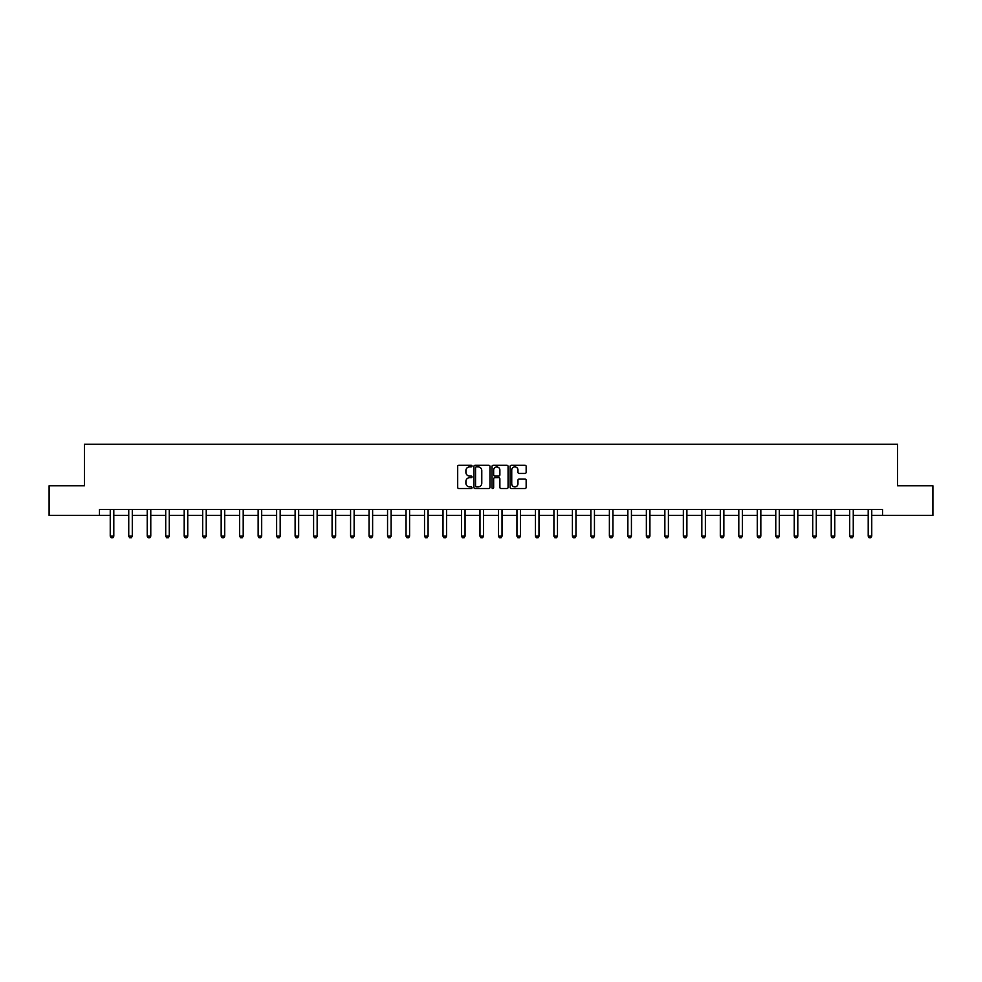 <?xml version="1.0" encoding="UTF-8"?>
<svg xmlns="http://www.w3.org/2000/svg" width="982" height="982" viewBox="0 0 982 982"><rect width="100%" height="100%" fill="white"/><g stroke="black" fill="none" stroke-linecap="round" stroke-linejoin="round"><path stroke-width="1.47" d="M472.035 466.069A0.81 0.81 0 0 0 471.225 465.259L458.864 465.259A1.166 1.166 0 0 0 457.698 466.413L457.698 487.354A1.166 1.166 0 0 0 458.864 488.52L471.225 488.52A0.81 0.81 0 0 0 472.035 487.698A0.81 0.81 0 0 0 471.225 486.888L469.629 486.888A3.719 3.719 0 0 1 465.91 483.169L465.91 481.425A3.719 3.719 0 0 1 469.629 477.706L471.225 477.706A0.81 0.81 0 0 0 472.035 476.884A0.81 0.81 0 0 0 471.225 476.074L469.629 476.074A3.719 3.719 0 0 1 465.91 472.354L465.91 470.599A3.719 3.719 0 0 1 469.629 466.88L471.225 466.88A0.81 0.81 0 0 0 472.035 466.069M524.989 473.459A1.166 1.166 0 0 0 526.156 472.293L526.156 466.413A1.166 1.166 0 0 0 524.989 465.259L511.266 465.259A1.166 1.166 0 0 0 510.1 466.413L510.1 487.354A1.166 1.166 0 0 0 511.266 488.52L524.989 488.52A1.166 1.166 0 0 0 526.156 487.354L526.156 480.259A1.166 1.166 0 0 0 524.989 479.093L519.122 479.093A1.166 1.166 0 0 0 517.956 480.259L517.956 483.782A3.106 3.106 0 0 1 514.85 486.888A3.106 3.106 0 0 1 511.732 483.782L511.732 469.997A3.106 3.106 0 0 1 514.85 466.88A3.106 3.106 0 0 1 517.956 469.997L517.956 472.293A1.166 1.166 0 0 0 519.122 473.459L524.989 473.459M99.464 515.403L49.1 515.403L49.1 485.771L84.415 485.771L84.415 444.294L897.585 444.294L897.585 485.771L932.9 485.771L932.9 515.403L882.536 515.403L882.536 509.474L99.464 509.474L99.464 515.403L110.242 515.403M489.981 466.413A1.166 1.166 0 0 0 488.815 465.259L475.092 465.259A1.166 1.166 0 0 0 473.925 466.413L473.925 487.354A1.166 1.166 0 0 0 475.092 488.52L488.815 488.52A1.166 1.166 0 0 0 489.981 487.354L489.981 466.413M493.185 465.259L506.908 465.259A1.166 1.166 0 0 1 508.075 466.413L508.075 487.354A1.166 1.166 0 0 1 506.908 488.52L501.029 488.52A1.166 1.166 0 0 1 499.875 487.354L499.875 478.86A1.166 1.166 0 0 0 498.709 477.706L494.805 477.706A1.166 1.166 0 0 0 493.651 478.86L493.651 487.698A0.81 0.81 0 0 1 492.829 488.52A0.81 0.81 0 0 1 492.019 487.698L492.019 466.413A1.166 1.166 0 0 1 493.185 465.259M113.802 515.403L128.74 515.403M132.288 515.403L147.226 515.403M150.774 515.403L165.713 515.403M169.26 515.403L184.199 515.403M187.746 515.403L202.685 515.403M206.232 515.403L221.171 515.403M224.718 515.403L239.657 515.403M243.205 515.403L258.143 515.403M261.691 515.403L276.629 515.403M280.177 515.403L295.116 515.403M298.663 515.403L313.602 515.403M317.149 515.403L332.088 515.403M335.648 515.403L350.574 515.403M354.134 515.403L369.06 515.403M372.62 515.403L387.546 515.403M391.106 515.403L406.032 515.403M409.592 515.403L424.519 515.403M428.078 515.403L443.005 515.403M446.565 515.403L461.491 515.403M465.051 515.403L479.977 515.403M483.537 515.403L498.463 515.403M502.023 515.403L516.949 515.403M520.509 515.403L535.436 515.403M538.995 515.403L553.922 515.403M557.481 515.403L572.408 515.403M575.968 515.403L590.894 515.403M594.454 515.403L609.38 515.403M612.94 515.403L627.866 515.403M631.426 515.403L646.352 515.403M649.912 515.403L664.851 515.403M668.398 515.403L683.337 515.403M686.884 515.403L701.823 515.403M705.371 515.403L720.309 515.403M723.857 515.403L738.795 515.403M742.343 515.403L757.282 515.403M760.829 515.403L775.768 515.403M779.315 515.403L794.254 515.403M797.801 515.403L812.74 515.403M816.288 515.403L831.226 515.403M834.774 515.403L849.712 515.403M853.26 515.403L868.198 515.403M871.758 515.403L882.536 515.403M476.368 466.88A0.81 0.81 0 0 0 475.558 467.702L475.558 486.078A0.81 0.81 0 0 0 476.368 486.888L478.062 486.888A3.719 3.719 0 0 0 481.781 483.169L481.781 470.599A3.719 3.719 0 0 0 478.062 466.88L476.368 466.88M499.875 470.047A3.106 3.106 0 0 0 496.757 466.941A3.106 3.106 0 0 0 493.651 470.047L493.651 474.907A1.166 1.166 0 0 0 494.805 476.074L498.709 476.074A1.166 1.166 0 0 0 499.875 474.907L499.875 470.047M113.937 509.474L113.863 509.732A1.191 1.191 0 0 0 113.802 510.088L113.802 536.16L112.918 537.706L111.138 537.706L110.242 536.16L110.242 510.088A1.191 1.191 0 0 0 110.193 509.732L110.107 509.474M110.242 536.16L113.802 536.16M132.423 509.474L132.349 509.732A1.191 1.191 0 0 0 132.288 510.088L132.288 536.16L131.404 537.706L129.624 537.706L128.74 536.16L128.74 510.088A1.191 1.191 0 0 0 128.679 509.732L128.593 509.474M128.74 536.16L132.288 536.16M150.909 509.474L150.835 509.732A1.191 1.191 0 0 0 150.774 510.088L150.774 536.16L149.89 537.706L148.11 537.706L147.226 536.16L147.226 510.088A1.191 1.191 0 0 0 147.165 509.732L147.079 509.474M147.226 536.16L150.774 536.16M169.395 509.474L169.321 509.732A1.191 1.191 0 0 0 169.26 510.088L169.26 536.16L168.376 537.706L166.596 537.706L165.713 536.16L165.713 510.088A1.191 1.191 0 0 0 165.651 509.732L165.565 509.474M165.713 536.16L169.26 536.16M187.881 509.474L187.808 509.732A1.191 1.191 0 0 0 187.746 510.088L187.746 536.16L186.862 537.706L185.082 537.706L184.199 536.16L184.199 510.088A1.191 1.191 0 0 0 184.137 509.732L184.051 509.474M184.199 536.16L187.746 536.16M206.367 509.474L206.294 509.732A1.191 1.191 0 0 0 206.232 510.088L206.232 536.16L205.348 537.706L203.569 537.706L202.685 536.16L202.685 510.088A1.191 1.191 0 0 0 202.623 509.732L202.537 509.474M202.685 536.16L206.232 536.16M224.866 509.474L224.78 509.732A1.191 1.191 0 0 0 224.718 510.088L224.718 536.16L223.835 537.706L222.055 537.706L221.171 536.16L221.171 510.088A1.191 1.191 0 0 0 221.11 509.732L221.024 509.474M221.171 536.16L224.718 536.16M243.352 509.474L243.266 509.732A1.191 1.191 0 0 0 243.205 510.088L243.205 536.16L242.321 537.706L240.541 537.706L239.657 536.16L239.657 510.088A1.191 1.191 0 0 0 239.596 509.732L239.522 509.474M239.657 536.16L243.205 536.16M261.838 509.474L261.752 509.732A1.191 1.191 0 0 0 261.691 510.088L261.691 536.16L260.807 537.706L259.027 537.706L258.143 536.16L258.143 510.088A1.191 1.191 0 0 0 258.082 509.732L258.008 509.474M258.143 536.16L261.691 536.16M280.324 509.474L280.238 509.732A1.191 1.191 0 0 0 280.177 510.088L280.177 536.16L279.293 537.706L277.513 537.706L276.629 536.16L276.629 510.088A1.191 1.191 0 0 0 276.568 509.732L276.494 509.474M276.629 536.16L280.177 536.16M298.81 509.474L298.724 509.732A1.191 1.191 0 0 0 298.663 510.088L298.663 536.16L297.779 537.706L295.999 537.706L295.116 536.16L295.116 510.088A1.191 1.191 0 0 0 295.054 509.732L294.981 509.474M295.116 536.16L298.663 536.16M317.296 509.474L317.211 509.732A1.191 1.191 0 0 0 317.149 510.088L317.149 536.16L316.265 537.706L314.486 537.706L313.602 536.16L313.602 510.088A1.191 1.191 0 0 0 313.54 509.732L313.467 509.474M313.602 536.16L317.149 536.16M335.783 509.474L335.697 509.732A1.191 1.191 0 0 0 335.648 510.088L335.648 536.16L334.752 537.706L332.972 537.706L332.088 536.16L332.088 510.088A1.191 1.191 0 0 0 332.026 509.732L331.953 509.474M332.088 536.16L335.648 536.16M354.269 509.474L354.183 509.732A1.191 1.191 0 0 0 354.134 510.088L354.134 536.16L353.238 537.706L351.458 537.706L350.574 536.16L350.574 510.088A1.191 1.191 0 0 0 350.513 509.732L350.439 509.474M350.574 536.16L354.134 536.16M372.755 509.474L372.669 509.732A1.191 1.191 0 0 0 372.62 510.088L372.62 536.16L371.724 537.706L369.944 537.706L369.06 536.16L369.06 510.088A1.191 1.191 0 0 0 368.999 509.732L368.925 509.474M369.06 536.16L372.62 536.16M391.241 509.474L391.155 509.732A1.191 1.191 0 0 0 391.106 510.088L391.106 536.16L390.21 537.706L388.43 537.706L387.546 536.16L387.546 510.088A1.191 1.191 0 0 0 387.485 509.732L387.411 509.474M387.546 536.16L391.106 536.16M409.727 509.474L409.641 509.732A1.191 1.191 0 0 0 409.592 510.088L409.592 536.16L408.696 537.706L406.916 537.706L406.032 536.16L406.032 510.088A1.191 1.191 0 0 0 405.971 509.732L405.897 509.474M406.032 536.16L409.592 536.16M428.213 509.474L428.127 509.732A1.191 1.191 0 0 0 428.078 510.088L428.078 536.16L427.182 537.706L425.402 537.706L424.519 536.16L424.519 510.088A1.191 1.191 0 0 0 424.47 509.732L424.384 509.474M424.519 536.16L428.078 536.16M446.7 509.474L446.614 509.732A1.191 1.191 0 0 0 446.565 510.088L446.565 536.16L445.668 537.706L443.901 537.706L443.005 536.16L443.005 510.088A1.191 1.191 0 0 0 442.956 509.732L442.87 509.474M443.005 536.16L446.565 536.16M465.186 509.474L465.1 509.732A1.191 1.191 0 0 0 465.051 510.088L465.051 536.16L464.155 537.706L462.387 537.706L461.491 536.16L461.491 510.088A1.191 1.191 0 0 0 461.442 509.732L461.356 509.474M461.491 536.16L465.051 536.16M483.672 509.474L483.586 509.732A1.191 1.191 0 0 0 483.537 510.088L483.537 536.16L482.641 537.706L480.873 537.706L479.977 536.16L479.977 510.088A1.191 1.191 0 0 0 479.928 509.732L479.842 509.474M479.977 536.16L483.537 536.16M502.158 509.474L502.072 509.732A1.191 1.191 0 0 0 502.023 510.088L502.023 536.16L501.127 537.706L499.359 537.706L498.463 536.16L498.463 510.088A1.191 1.191 0 0 0 498.414 509.732L498.328 509.474M498.463 536.16L502.023 536.16M520.644 509.474L520.558 509.732A1.191 1.191 0 0 0 520.509 510.088L520.509 536.16L519.613 537.706L517.845 537.706L516.949 536.16L516.949 510.088A1.191 1.191 0 0 0 516.9 509.732L516.814 509.474M516.949 536.16L520.509 536.16M539.13 509.474L539.044 509.732A1.191 1.191 0 0 0 538.995 510.088L538.995 536.16L538.099 537.706L536.332 537.706L535.436 536.16L535.436 510.088A1.191 1.191 0 0 0 535.386 509.732L535.3 509.474M535.436 536.16L538.995 536.16M557.616 509.474L557.53 509.732A1.191 1.191 0 0 0 557.481 510.088L557.481 536.16L556.598 537.706L554.818 537.706L553.922 536.16L553.922 510.088A1.191 1.191 0 0 0 553.873 509.732L553.787 509.474M553.922 536.16L557.481 536.16M576.103 509.474L576.029 509.732A1.191 1.191 0 0 0 575.968 510.088L575.968 536.16L575.084 537.706L573.304 537.706L572.408 536.16L572.408 510.088A1.191 1.191 0 0 0 572.359 509.732L572.273 509.474M572.408 536.16L575.968 536.16M594.589 509.474L594.515 509.732A1.191 1.191 0 0 0 594.454 510.088L594.454 536.16L593.57 537.706L591.79 537.706L590.894 536.16L590.894 510.088A1.191 1.191 0 0 0 590.845 509.732L590.759 509.474M590.894 536.16L594.454 536.16M613.075 509.474L613.001 509.732A1.191 1.191 0 0 0 612.94 510.088L612.94 536.16L612.056 537.706L610.276 537.706L609.38 536.16L609.38 510.088A1.191 1.191 0 0 0 609.331 509.732L609.245 509.474M609.38 536.16L612.94 536.16M631.561 509.474L631.487 509.732A1.191 1.191 0 0 0 631.426 510.088L631.426 536.16L630.542 537.706L628.762 537.706L627.866 536.16L627.866 510.088A1.191 1.191 0 0 0 627.817 509.732L627.731 509.474M627.866 536.16L631.426 536.16M650.047 509.474L649.974 509.732A1.191 1.191 0 0 0 649.912 510.088L649.912 536.16L649.028 537.706L647.248 537.706L646.352 536.16L646.352 510.088A1.191 1.191 0 0 0 646.303 509.732L646.217 509.474M646.352 536.16L649.912 536.16M668.533 509.474L668.46 509.732A1.191 1.191 0 0 0 668.398 510.088L668.398 536.16L667.514 537.706L665.735 537.706L664.851 536.16L664.851 510.088A1.191 1.191 0 0 0 664.789 509.732L664.704 509.474M664.851 536.16L668.398 536.16M687.019 509.474L686.946 509.732A1.191 1.191 0 0 0 686.884 510.088L686.884 536.16L686.001 537.706L684.221 537.706L683.337 536.16L683.337 510.088A1.191 1.191 0 0 0 683.276 509.732L683.19 509.474M683.337 536.16L686.884 536.16M705.506 509.474L705.432 509.732A1.191 1.191 0 0 0 705.371 510.088L705.371 536.16L704.487 537.706L702.707 537.706L701.823 536.16L701.823 510.088A1.191 1.191 0 0 0 701.762 509.732L701.676 509.474M701.823 536.16L705.371 536.16M723.992 509.474L723.918 509.732A1.191 1.191 0 0 0 723.857 510.088L723.857 536.16L722.973 537.706L721.193 537.706L720.309 536.16L720.309 510.088A1.191 1.191 0 0 0 720.248 509.732L720.162 509.474M720.309 536.16L723.857 536.16M742.478 509.474L742.404 509.732A1.191 1.191 0 0 0 742.343 510.088L742.343 536.16L741.459 537.706L739.679 537.706L738.795 536.16L738.795 510.088A1.191 1.191 0 0 0 738.734 509.732L738.648 509.474M738.795 536.16L742.343 536.16M760.976 509.474L760.89 509.732A1.191 1.191 0 0 0 760.829 510.088L760.829 536.16L759.945 537.706L758.165 537.706L757.282 536.16L757.282 510.088A1.191 1.191 0 0 0 757.22 509.732L757.134 509.474M757.282 536.16L760.829 536.16M779.462 509.474L779.377 509.732A1.191 1.191 0 0 0 779.315 510.088L779.315 536.16L778.431 537.706L776.652 537.706L775.768 536.16L775.768 510.088A1.191 1.191 0 0 0 775.706 509.732L775.633 509.474M775.768 536.16L779.315 536.16M797.949 509.474L797.863 509.732A1.191 1.191 0 0 0 797.801 510.088L797.801 536.16L796.918 537.706L795.138 537.706L794.254 536.16L794.254 510.088A1.191 1.191 0 0 0 794.192 509.732L794.119 509.474M794.254 536.16L797.801 536.16M816.435 509.474L816.349 509.732A1.191 1.191 0 0 0 816.288 510.088L816.288 536.16L815.404 537.706L813.624 537.706L812.74 536.16L812.74 510.088A1.191 1.191 0 0 0 812.679 509.732L812.605 509.474M812.74 536.16L816.288 536.16M834.921 509.474L834.835 509.732A1.191 1.191 0 0 0 834.774 510.088L834.774 536.16L833.89 537.706L832.11 537.706L831.226 536.16L831.226 510.088A1.191 1.191 0 0 0 831.165 509.732L831.091 509.474M831.226 536.16L834.774 536.16M853.407 509.474L853.321 509.732A1.191 1.191 0 0 0 853.26 510.088L853.26 536.16L852.376 537.706L850.596 537.706L849.712 536.16L849.712 510.088A1.191 1.191 0 0 0 849.651 509.732L849.577 509.474M849.712 536.16L853.26 536.16M871.893 509.474L871.807 509.732A1.191 1.191 0 0 0 871.758 510.088L871.758 536.16L870.862 537.706L869.082 537.706L868.198 536.16L868.198 510.088A1.191 1.191 0 0 0 868.137 509.732L868.063 509.474M868.198 536.16L871.758 536.16"/></g></svg>
